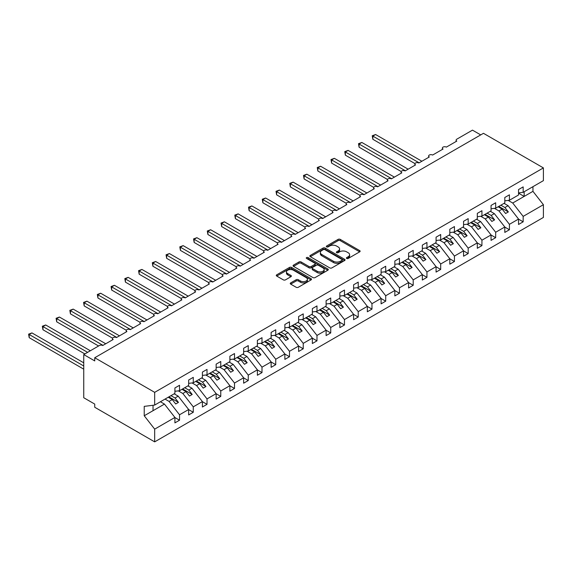<?xml version="1.0" encoding="UTF-8"?>
<svg xmlns="http://www.w3.org/2000/svg" width="572" height="572" viewBox="0 0 572 572"><rect width="100%" height="100%" fill="white"/><g stroke="black" fill="none" stroke-linecap="round" stroke-linejoin="round"><path stroke-width="0.86" d="M346.703 258.465A1.065 0.615 0 0 0 348.212 258.465L359.681 251.844A1.523 0.879 0 0 0 360.131 251.222A1.523 0.879 0 0 0 359.681 250.6L340.254 239.382A1.523 0.879 0 0 0 338.095 239.382L326.626 246.003A1.065 0.615 0 0 0 326.312 246.439A1.065 0.615 0 0 0 326.626 246.875A1.065 0.615 0 0 0 328.135 246.875L329.622 246.017A4.883 2.817 0 0 1 336.529 246.017L338.152 246.954A4.883 2.817 0 0 1 339.582 248.949A4.883 2.817 0 0 1 338.152 250.936L336.665 251.794A1.065 0.615 0 0 0 336.35 252.231A1.065 0.615 0 0 0 336.665 252.667A1.065 0.615 0 0 0 338.174 252.667L339.661 251.809A4.883 2.817 0 0 1 346.568 251.809L348.191 252.745A4.883 2.817 0 0 1 349.621 254.74A4.883 2.817 0 0 1 348.191 256.735L346.703 257.593A1.065 0.615 0 0 0 346.389 258.029A1.065 0.615 0 0 0 346.703 258.465L346.703 257.593M290.712 282.875A1.523 0.879 0 0 0 290.261 283.498A1.523 0.879 0 0 0 290.712 284.127L296.16 287.273A1.523 0.879 0 0 0 298.319 287.273L311.061 279.915A1.523 0.879 0 0 0 311.504 279.293A1.523 0.879 0 0 0 311.061 278.671L291.627 267.453A1.523 0.879 0 0 0 289.468 267.453L276.734 274.81A1.523 0.879 0 0 0 276.283 275.432A1.523 0.879 0 0 0 276.734 276.054L283.319 279.858A1.523 0.879 0 0 0 285.478 279.858L290.926 276.705A1.523 0.879 0 0 0 291.377 276.083A1.523 0.879 0 0 0 290.926 275.461L287.659 273.573A4.083 2.359 0 0 1 286.465 271.907A4.083 2.359 0 0 1 288.989 269.734A4.083 2.359 0 0 1 293.436 270.241L306.227 277.627A4.083 2.359 0 0 1 307.421 279.293A4.083 2.359 0 0 1 304.905 281.474A4.083 2.359 0 0 1 300.45 280.959L298.319 279.729A1.523 0.879 0 0 0 296.16 279.729L290.712 282.875L290.712 284.127L296.16 281.002L296.16 279.729M518.547 192.9L523.166 192.321L543.4 180.645L543.4 167.911L483.469 133.312L94.745 357.743L94.745 360.918L83.748 354.568L99.414 345.517A2.331 1.344 0 0 1 102.717 345.517L113.163 339.489A2.331 1.344 0 0 1 112.477 338.538A2.331 1.344 0 0 1 113.921 337.294A2.331 1.344 0 0 1 116.459 337.58L126.905 331.553A2.331 1.344 0 0 1 126.226 330.602A2.331 1.344 0 0 1 127.663 329.358A2.331 1.344 0 0 1 130.209 329.651L140.655 323.616A2.331 1.344 0 0 1 139.968 322.665A2.331 1.344 0 0 1 141.413 321.421A2.331 1.344 0 0 1 143.951 321.714L154.397 315.68A2.331 1.344 0 0 1 153.718 314.729A2.331 1.344 0 0 1 155.155 313.485A2.331 1.344 0 0 1 157.7 313.778L168.147 307.743A2.331 1.344 0 0 1 167.46 306.792A2.331 1.344 0 0 1 168.904 305.548A2.331 1.344 0 0 1 171.443 305.841L181.889 299.807A2.331 1.344 0 0 1 181.21 298.856A2.331 1.344 0 0 1 182.647 297.612A2.331 1.344 0 0 1 185.192 297.905L195.638 291.87A2.331 1.344 0 0 1 194.952 290.919A2.331 1.344 0 0 1 196.396 289.675A2.331 1.344 0 0 1 198.934 289.968L209.381 283.934A2.331 1.344 0 0 1 208.701 282.983A2.331 1.344 0 0 1 210.138 281.739A2.331 1.344 0 0 1 212.684 282.032L223.13 275.997A2.331 1.344 0 0 1 222.444 275.046A2.331 1.344 0 0 1 223.881 273.802A2.331 1.344 0 0 1 226.426 274.095L236.872 268.068A2.331 1.344 0 0 1 236.193 267.11A2.331 1.344 0 0 1 237.63 265.866A2.331 1.344 0 0 1 240.168 266.159L250.622 260.131A2.331 1.344 0 0 1 249.935 259.173A2.331 1.344 0 0 1 251.373 257.929A2.331 1.344 0 0 1 253.918 258.222L264.364 252.195A2.331 1.344 0 0 1 263.678 251.237A2.331 1.344 0 0 1 265.122 249.993A2.331 1.344 0 0 1 267.66 250.286L278.106 244.258A2.331 1.344 0 0 1 277.427 243.307A2.331 1.344 0 0 1 278.864 242.063A2.331 1.344 0 0 1 281.41 242.349L291.856 236.322A2.331 1.344 0 0 1 291.169 235.371A2.331 1.344 0 0 1 292.614 234.127A2.331 1.344 0 0 1 295.152 234.413L305.598 228.385A2.331 1.344 0 0 1 304.919 227.434A2.331 1.344 0 0 1 306.356 226.19A2.331 1.344 0 0 1 308.901 226.483L319.348 220.449A2.331 1.344 0 0 1 318.661 219.498A2.331 1.344 0 0 1 320.106 218.254A2.331 1.344 0 0 1 322.644 218.547L333.09 212.512A2.331 1.344 0 0 1 332.411 211.561A2.331 1.344 0 0 1 333.848 210.317A2.331 1.344 0 0 1 336.393 210.61L346.839 204.576A2.331 1.344 0 0 1 346.153 203.625A2.331 1.344 0 0 1 347.597 202.381A2.331 1.344 0 0 1 350.135 202.674L360.582 196.639A2.331 1.344 0 0 1 359.902 195.688A2.331 1.344 0 0 1 361.34 194.444A2.331 1.344 0 0 1 363.885 194.737L374.331 188.703A2.331 1.344 0 0 1 373.645 187.752A2.331 1.344 0 0 1 375.089 186.508A2.331 1.344 0 0 1 377.627 186.801L388.073 180.766A2.331 1.344 0 0 1 387.394 179.815A2.331 1.344 0 0 1 388.831 178.571A2.331 1.344 0 0 1 391.377 178.864L401.823 172.83A2.331 1.344 0 0 1 401.136 171.879A2.331 1.344 0 0 1 402.574 170.635A2.331 1.344 0 0 1 405.119 170.928L415.565 164.9A2.331 1.344 0 0 1 414.886 163.942A2.331 1.344 0 0 1 416.323 162.698A2.331 1.344 0 0 1 418.861 162.991L429.315 156.964A2.331 1.344 0 0 1 428.628 156.006A2.331 1.344 0 0 1 430.065 154.762A2.331 1.344 0 0 1 432.611 155.055L443.057 149.027A2.331 1.344 0 0 1 442.37 148.069A2.331 1.344 0 0 1 443.815 146.825A2.331 1.344 0 0 1 446.353 147.118L456.799 141.091A2.331 1.344 180 0 1 456.12 140.14A2.331 1.344 180 0 1 456.799 139.182L472.472 130.137L480.723 134.899M543.4 167.911L154.676 392.342L94.745 357.743M329.729 267.889A1.523 0.879 0 0 0 331.889 267.889L344.623 260.539A1.523 0.879 0 0 0 345.073 259.917A1.523 0.879 0 0 0 344.623 259.288L325.196 248.076A1.523 0.879 0 0 0 323.037 248.076L310.303 255.427A1.523 0.879 0 0 0 309.852 256.049A1.523 0.879 0 0 0 310.303 256.671L329.729 267.889M307.007 258.694A1.065 0.615 0 0 1 308.086 258.844L327.82 270.241L315.108 277.577A1.523 0.879 0 0 1 312.948 277.577L293.515 266.366L293.515 265.115A1.523 0.879 0 0 0 293.071 265.737A1.523 0.879 0 0 0 293.515 266.366M293.515 265.115L298.97 261.969A1.523 0.879 0 0 1 301.129 261.969L309.009 266.516A1.523 0.879 0 0 0 311.168 266.516L314.779 264.428A1.523 0.879 0 0 0 315.229 263.806A1.523 0.879 0 0 0 314.779 263.184L306.578 258.451A1.065 0.615 0 0 1 306.263 258.015A1.065 0.615 0 0 1 306.928 257.443A1.065 0.615 0 0 1 308.086 257.579L327.842 268.983A1.523 0.879 0 0 1 328.292 269.605A1.523 0.879 0 0 1 327.842 270.227L327.842 268.983M154.676 392.342L154.676 405.069L174.91 393.386L174.91 387.959L179.529 385.292L179.529 390.726L174.91 391.298M179.529 390.726L188.653 385.457L188.653 380.022L193.272 377.356L193.272 382.79L188.653 383.362M193.272 382.79L202.402 377.52L202.402 372.086L207.014 369.419L207.014 374.853L202.402 375.425M207.014 374.853L216.144 369.583L216.144 364.149L220.763 361.49L220.763 366.917L216.144 367.489M220.763 366.917L229.887 361.647L229.887 356.22L234.506 353.553L234.506 358.98L229.887 359.552M234.506 358.98L243.636 353.71L243.636 348.284L248.255 345.617L248.255 351.044L243.636 351.616M248.255 351.044L257.379 345.774L257.379 340.347L261.997 337.68L261.997 343.107L257.379 343.679M261.997 343.107L271.128 337.837L271.128 332.411L275.747 329.744L275.747 335.171L271.128 335.75M275.747 335.171L284.87 329.901L284.87 324.474L289.489 321.807L289.489 327.234L284.87 327.813M289.489 327.234L298.62 321.964L298.62 316.538L303.239 313.871L303.239 319.298L298.62 319.877M303.239 319.298L312.362 314.028L312.362 308.601L316.981 305.934L316.981 311.361L312.362 311.94M316.981 311.361L326.111 306.091L326.111 300.665L330.73 297.998L330.73 303.425L326.111 304.004M330.73 303.425L339.854 298.155L339.854 292.728L344.473 290.061L344.473 295.488L339.854 296.067M344.473 295.488L353.603 290.218L353.603 284.792L358.222 282.125L358.222 287.559L353.603 288.131M358.222 287.559L367.346 282.289L367.346 276.855L371.964 274.188L371.964 279.622L367.346 280.194M371.964 279.622L381.095 274.353L381.095 268.919L385.714 266.252L385.714 271.686L381.095 272.258M385.714 271.686L394.837 266.416L394.837 260.982L399.456 258.322L399.456 263.749L394.837 264.321M399.456 263.749L408.58 258.48L408.58 253.053L413.198 250.386L413.198 255.813L408.58 256.385M413.198 255.813L422.329 250.543L422.329 245.116L426.948 242.449L426.948 247.876L422.329 248.448M426.948 247.876L436.071 242.607L436.071 237.18L440.69 234.513L440.69 239.94L436.071 240.512M440.69 239.94L449.821 234.67L449.821 229.243L454.44 226.576L454.44 232.003L449.821 232.582M454.44 232.003L463.563 226.734L463.563 221.307L468.182 218.64L468.182 224.067L463.563 224.646M468.182 224.067L477.313 218.797L477.313 213.37L481.931 210.703L481.931 216.13L477.313 216.709M481.931 216.13L491.055 210.861L491.055 205.434L495.674 202.767L495.674 208.194L491.055 208.773M495.674 208.194L504.804 202.924L504.804 197.497L509.423 194.83L509.423 200.257L504.804 200.836M174.91 417.546L179.529 420.213L179.529 414.786L188.653 409.516L178.207 396.153L174.167 393.815M165.036 399.084L169.076 401.422L179.529 414.786M188.653 409.609L193.272 412.276L193.272 406.849L202.402 401.58L191.949 388.216L187.909 385.878M178.307 390.876L182.825 393.486L193.272 406.849M202.402 401.673L207.014 404.34L207.014 398.913L216.144 393.643L205.698 380.28L201.659 377.949M192.049 382.94L196.568 385.549L207.014 398.913M216.144 393.736L220.763 396.403L220.763 390.976L229.887 385.707L219.441 372.343L215.401 370.012M205.798 375.003L210.317 377.613L220.763 390.976M229.887 385.8L234.506 388.467L234.506 383.04L243.636 377.77L233.19 364.407L229.15 362.076M219.541 367.067L224.06 369.676L234.506 383.04M243.636 377.87L248.255 380.53L248.255 375.103L257.379 369.834L246.932 356.47L242.893 354.139M233.29 359.13L237.809 361.74L248.255 375.103M257.379 369.934L261.997 372.601L261.997 367.167L271.128 361.897L260.682 348.534L256.642 346.203M247.032 351.194L251.551 353.803L261.997 367.167M271.128 361.997L275.747 364.664L275.747 359.23L284.87 353.961L274.424 340.597L270.384 338.267M260.782 343.257L265.301 345.867L275.747 359.23M284.87 354.061L289.489 356.728L289.489 351.294L298.62 346.024L288.174 332.661L284.127 330.33M274.524 335.321L279.043 337.93L289.489 351.294M298.62 346.124L303.239 348.791L303.239 343.364L312.362 338.095L301.916 324.724L297.876 322.393M288.267 327.384L292.792 329.994L303.239 343.364M312.362 338.188L316.981 340.855L316.981 335.428L326.111 330.158L315.665 316.795L311.618 314.457M302.016 319.448L306.535 322.065L316.981 335.428M326.111 330.251L330.73 332.918L330.73 327.491L339.854 322.222L329.408 308.859L325.368 306.52M315.758 311.518L320.284 314.128L330.73 327.491M339.854 322.315L344.473 324.982L344.473 319.555L353.603 314.285L343.157 300.922L339.11 298.584M329.508 303.582L334.027 306.192L344.473 319.555M353.603 314.378L358.222 317.045L358.222 311.618L367.346 306.349L356.899 292.986L352.86 290.647M343.25 295.645L347.776 298.255L358.222 311.618M367.346 306.442L371.964 309.109L371.964 303.682L381.095 298.412L370.642 285.049L366.602 282.711M357 287.709L361.518 290.319L371.964 303.682M381.095 298.505L385.714 301.172L385.714 295.745L394.837 290.476L384.391 277.113L380.351 274.782M370.742 279.772L375.261 282.382L385.714 295.745M394.837 290.569L399.456 293.236L399.456 287.809L408.58 282.539L398.133 269.176L394.094 266.845M384.491 271.836L389.01 274.446L399.456 287.809M408.58 282.632L413.198 285.299L413.198 279.872L422.329 274.603L411.883 261.24L407.843 258.909M398.234 263.899L402.752 266.509L413.198 279.872M422.329 274.703L426.948 277.363L426.948 271.936L436.071 266.666L425.625 253.303L421.585 250.972M411.983 255.963L416.502 258.573L426.948 271.936M436.071 266.767L440.69 269.433L440.69 263.999L449.821 258.73L439.375 245.367L435.335 243.036M425.725 248.026L430.244 250.636L440.69 263.999M449.821 258.83L454.44 261.497L454.44 256.063L463.563 250.793L453.117 237.43L449.077 235.099M439.475 240.09L443.994 242.7L454.44 256.063M463.563 250.893L468.182 253.56L468.182 248.126L477.313 242.857L466.866 229.494L462.819 227.163M453.217 232.153L457.736 234.763L468.182 248.126M477.313 242.957L481.931 245.624L481.931 240.197L491.055 234.928L480.609 221.557L476.569 219.226M466.959 224.217L471.485 226.827L481.931 240.197M491.055 235.02L495.674 237.687L495.674 232.261L504.804 226.991L494.358 213.628L490.311 211.29M480.709 216.28L485.228 218.89L495.674 232.261M504.804 227.084L509.423 229.751L509.423 224.324L518.547 219.055L518.547 224.481L523.166 221.814L523.166 216.388L543.4 204.704L543.4 217.431L154.676 441.863L94.745 407.264L94.745 404.089L83.748 397.74L83.748 354.568M494.451 208.351L498.977 210.961L509.423 224.324M523.166 192.321L523.166 186.894L518.547 189.561L518.547 194.988L509.423 200.257M518.547 219.147L523.166 221.814M508.201 200.415L512.719 203.024L523.166 216.388M154.676 405.069L144.23 406.37L144.23 415.765L164.464 404.089L160.417 401.751M164.464 404.089L174.91 417.453L174.91 422.88L179.529 420.213M193.272 412.276L188.653 414.943L188.653 409.516M207.014 404.34L202.402 407.007L202.402 401.58M220.763 396.403L216.144 399.07L216.144 393.643M234.506 388.467L229.887 391.134L229.887 385.707M248.255 380.53L243.636 383.197L243.636 377.77M261.997 372.601L257.379 375.261L257.379 369.834M275.747 364.664L271.128 367.331L271.128 361.897M289.489 356.728L284.87 359.395L284.87 353.961M303.239 348.791L298.62 351.458L298.62 346.024M316.981 340.855L312.362 343.522L312.362 338.095M330.73 332.918L326.111 335.585L326.111 330.158M344.473 324.982L339.854 327.649L339.854 322.222M358.222 317.045L353.603 319.712L353.603 314.285M371.964 309.109L367.346 311.776L367.346 306.349M385.714 301.172L381.095 303.839L381.095 298.412M399.456 293.236L394.837 295.903L394.837 290.476M413.198 285.299L408.58 287.966L408.58 282.539M426.948 277.363L422.329 280.03L422.329 274.603M440.69 269.433L436.071 272.093L436.071 266.666M454.44 261.497L449.821 264.164L449.821 258.73M468.182 253.56L463.563 256.227L463.563 250.793M481.931 245.624L477.313 248.291L477.313 242.857M495.674 237.687L491.055 240.354L491.055 234.928M509.423 229.751L504.804 232.418L504.804 226.991M144.23 415.765L154.676 429.136L174.91 417.453M154.676 429.136L154.676 441.863M169.076 401.422L172.265 399.578L175.704 403.975L178.457 402.388L175.018 397.99L178.207 396.153M168.225 397.247L172.265 399.578M170.978 395.66L175.018 397.99M182.825 393.486L186.014 391.641L189.454 396.038L192.199 394.451L188.76 390.054L191.949 388.216M181.975 389.31L186.014 391.641M184.72 387.723L188.76 390.054M196.568 385.549L199.757 383.705L203.196 388.102L205.949 386.515L202.509 382.117L205.698 380.28M195.717 381.374L199.757 383.705M198.47 379.787L202.509 382.117M210.317 377.613L213.506 375.768L216.945 380.166L219.691 378.578L216.252 374.181L219.441 372.343M209.466 373.437L213.506 375.768M212.212 371.85L216.252 374.181M224.06 369.676L227.248 367.839L230.688 372.229L233.44 370.649L230.001 366.252L233.19 364.407M223.209 365.501L227.248 367.839M225.961 363.914L230.001 366.252M237.809 361.74L240.998 359.902L244.437 364.3L247.183 362.712L243.743 358.315L246.932 356.47M236.958 357.564L240.998 359.902M239.704 355.977L243.743 358.315M251.551 353.803L254.74 351.966L258.179 356.363L260.925 354.776L257.493 350.379L260.682 348.534M250.7 349.628L254.74 351.966M253.453 348.041L257.493 350.379M265.301 345.867L268.49 344.029L271.922 348.427L274.674 346.839L271.235 342.442L274.424 340.597M264.45 341.691L268.49 344.029M267.195 340.104L271.235 342.442M279.043 337.93L282.232 336.093L285.671 340.49L288.417 338.903L284.985 334.506L288.174 332.661M278.192 333.762L282.232 336.093M280.938 332.175L284.985 334.506M292.792 329.994L295.981 328.156L299.413 332.554L302.166 330.966L298.727 326.569L301.916 324.724M291.935 325.825L295.981 328.156M294.687 324.238L298.727 326.569M306.535 322.065L309.724 320.22L313.163 324.617L315.908 323.03L312.476 318.633L315.665 316.795M305.684 317.889L309.724 320.22M308.43 316.302L312.476 318.633M320.284 314.128L323.473 312.283L326.905 316.681L329.658 315.093L326.219 310.696L329.408 308.859M319.426 309.952L323.473 312.283M322.179 308.365L326.219 310.696M334.027 306.192L337.215 304.347L340.655 308.744L343.4 307.157L339.968 302.76L343.157 300.922M333.176 302.016L337.215 304.347M335.921 300.429L339.968 302.76M347.776 298.255L350.965 296.41L354.397 300.808L357.15 299.22L353.71 294.823L356.899 292.986M346.918 294.079L350.965 296.41M349.671 292.492L353.71 294.823M361.518 290.319L364.707 288.474L368.146 292.871L370.892 291.284L367.453 286.887L370.642 285.049M360.667 286.143L364.707 288.474M363.413 284.556L367.453 286.887M375.261 282.382L378.449 280.537L381.889 284.935L384.641 283.347L381.202 278.95L384.391 277.113M374.41 278.207L378.449 280.537M377.162 276.619L381.202 278.95M389.01 274.446L392.199 272.601L395.638 276.998L398.384 275.411L394.945 271.014L398.133 269.176M388.159 270.27L392.199 272.601M390.905 268.683L394.945 271.014M402.752 266.509L405.941 264.672L409.38 269.062L412.133 267.474L408.694 263.084L411.883 261.24M401.901 262.333L405.941 264.672M404.654 260.746L408.694 263.084M416.502 258.573L419.691 256.735L423.13 261.132L425.875 259.545L422.436 255.148L425.625 253.303M415.651 254.397L419.691 256.735M418.397 252.81L422.436 255.148M430.244 250.636L433.433 248.799L436.872 253.196L439.618 251.608L436.186 247.211L439.375 245.367M429.393 246.46L433.433 248.799M432.146 244.873L436.186 247.211M443.994 242.7L447.182 240.862L450.614 245.259L453.367 243.672L449.928 239.275L453.117 237.43M443.143 238.524L447.182 240.862M445.888 236.937L449.928 239.275M457.736 234.763L460.925 232.926L464.364 237.323L467.109 235.735L463.677 231.338L466.866 229.494M456.885 230.595L460.925 232.926M459.631 229.007L463.677 231.338M471.485 226.827L474.674 224.989L478.106 229.386L480.859 227.799L477.42 223.402L480.609 221.557M470.627 222.658L474.674 224.989M473.38 221.071L477.42 223.402M485.228 218.89L488.416 217.053L491.856 221.45L494.601 219.862L491.169 215.465L494.358 213.628M484.377 214.722L488.416 217.053M487.122 213.134L491.169 215.465M498.977 210.961L502.166 209.116L505.598 213.513L508.351 211.926L504.912 207.529L508.1 205.691L518.547 219.055M498.119 206.785L502.166 209.116M500.872 205.198L504.912 207.529M508.1 205.691L504.061 203.353M512.719 203.024L532.954 191.341L543.4 204.704M518.547 193.179L524.159 196.418L524.159 191.756M532.954 186.672L532.954 191.341M153.024 410.689L153.024 405.276M498.784 206.399L508.351 211.926M485.035 214.336L494.601 219.862M471.292 222.272L480.859 227.799M457.543 230.209L467.109 235.735M443.8 238.145L453.367 243.672M430.051 246.082L439.618 251.608M416.309 254.018L425.875 259.545M402.559 261.955L412.133 267.474M388.817 269.891L398.384 275.411M375.068 277.828L384.641 283.347M361.325 285.764L370.892 291.284M347.583 293.701L357.15 299.22M333.833 301.637L343.4 307.157M320.091 309.566L329.658 315.093M306.342 317.503L315.908 323.03M292.599 325.439L302.166 330.966M278.85 333.376L288.417 338.903M265.108 341.312L274.674 346.839M251.358 349.249L260.925 354.776M237.616 357.185L247.183 362.712M223.867 365.122L233.44 370.649M210.124 373.058L219.691 378.578M196.375 380.995L205.949 386.515M182.632 388.931L192.199 394.451M168.89 396.868L178.457 402.388M347.132 258.615L348.191 258.008A4.883 2.817 0 0 0 349.621 256.013L349.621 254.74M339.582 248.949L339.582 250.214A4.883 2.817 0 0 1 338.152 252.209L337.094 252.817M359.681 250.6L359.681 251.844L340.254 240.648A1.523 0.879 0 0 0 338.095 240.648L327.055 247.025M344.609 260.546L325.196 249.342A1.523 0.879 0 0 0 323.037 249.342L310.324 256.685L310.303 255.427M341.927 260.353A1.065 0.615 0 0 0 342.242 259.917A1.065 0.615 0 0 0 341.927 259.473L324.875 249.628A1.065 0.615 0 0 0 323.359 249.628L321.8 250.536A4.883 2.817 0 0 0 320.363 252.531A4.883 2.817 0 0 0 321.8 254.526L333.455 261.254A4.883 2.817 0 0 0 340.361 261.254L341.927 260.353L341.927 261.618A1.065 0.615 0 0 0 342.242 261.182L342.242 259.917M320.363 252.531L320.363 253.796A4.883 2.817 0 0 0 321.8 255.791L321.8 254.526M341.927 261.618L340.361 262.519A4.883 2.817 0 0 1 333.455 262.519L321.8 255.791M293.536 266.373L298.97 263.242L298.97 261.969M315.229 263.806L315.229 265.079A1.523 0.879 0 0 1 314.779 265.701L311.168 267.789A1.523 0.879 0 0 1 309.009 267.789L301.129 263.242A1.523 0.879 0 0 0 298.97 263.242M317.181 271.242A4.083 2.359 0 0 0 321.636 271.75A4.083 2.359 0 0 0 324.152 269.569A4.083 2.359 0 0 0 322.958 267.903L318.454 265.301A1.523 0.879 0 0 0 316.295 265.301L312.677 267.389A1.523 0.879 0 0 0 312.226 268.018A1.523 0.879 0 0 0 312.677 268.64L317.181 271.242L317.181 272.508A4.083 2.359 0 0 0 321.636 273.023A4.083 2.359 0 0 0 324.152 270.842L324.152 269.569M312.226 268.018L312.226 269.283A1.523 0.879 0 0 0 312.677 269.905L312.677 268.64M317.181 272.508L312.677 269.905M307.421 279.293L307.421 280.566A4.083 2.359 0 0 1 304.905 282.74A4.083 2.359 0 0 1 300.45 282.232L298.319 281.002A1.523 0.879 0 0 0 296.16 281.002M286.465 271.907L286.465 273.18A4.083 2.359 0 0 0 287.659 274.846L287.659 273.573M290.905 276.719L287.659 274.846M311.039 279.93L291.627 268.726A1.523 0.879 0 0 0 289.468 268.726L276.755 276.069L276.734 274.81M372.243 135.757L372.844 136.107L372.844 139.282L372.243 135.757L375.597 134.52L372.844 136.107L419.14 162.834M372.844 139.282L414.965 163.599M375.597 134.52L421.886 161.247M358.494 143.694L359.102 144.044L359.102 147.219L358.494 143.694L361.847 142.457L359.102 144.044L405.391 170.771M359.102 147.219L401.215 171.536M361.847 142.457L408.143 169.183M344.752 151.63L345.352 151.98L345.352 155.155L344.752 151.63L348.105 150.393L345.352 151.98L391.648 178.707M345.352 155.155L387.473 179.465M348.105 150.393L394.394 177.12M331.002 159.567L331.61 159.917L331.61 163.091L331.002 159.567L334.355 158.33L331.61 159.917L377.899 186.644M331.61 163.091L373.723 187.401M334.355 158.33L380.652 185.056M317.26 167.503L317.86 167.846L317.86 171.021L317.26 167.503L320.613 166.259L317.86 167.846L364.157 194.58M317.86 171.021L359.981 195.338M320.613 166.259L366.909 192.993M303.51 175.44L304.118 175.783L304.118 178.957L303.51 175.44L306.864 174.195L304.118 175.783L350.414 202.517M304.118 178.957L346.232 203.274M306.864 174.195L353.16 200.929M289.768 183.376L290.369 183.719L290.369 186.894L289.768 183.376L293.121 182.132L290.369 183.719L336.665 210.453M290.369 186.894L332.489 211.211M293.121 182.132L339.418 208.866M276.019 191.305L276.626 191.656L276.626 194.83L276.019 191.305L279.372 190.068L276.626 191.656L322.923 218.382M276.626 194.83L318.74 219.147M279.372 190.068L325.668 216.795M262.276 199.242L262.877 199.592L262.877 202.767L262.276 199.242L265.63 198.005L262.877 199.592L309.173 226.319M262.877 202.767L304.998 227.084M265.63 198.005L311.926 224.732M248.527 207.178L249.135 207.529L249.135 210.703L248.527 207.178L251.88 205.941L249.135 207.529L295.431 234.255M249.135 210.703L291.248 235.02M251.88 205.941L298.176 232.668M234.785 215.115L235.385 215.465L235.385 218.64L234.785 215.115L238.138 213.878L235.385 215.465L281.681 242.192M235.385 218.64L277.506 242.957M238.138 213.878L284.434 240.605M221.035 223.051L221.643 223.402L221.643 226.576L221.035 223.051L224.388 221.814L221.643 223.402L267.939 250.128M221.643 226.576L263.763 250.893M224.388 221.814L270.685 248.541M207.293 230.988L207.901 231.338L207.901 234.513L207.293 230.988L210.646 229.751L207.901 231.338L254.19 258.065M207.901 234.513L250.014 258.83M210.646 229.751L256.942 256.478M193.55 238.924L194.151 239.275L194.151 242.449L193.55 238.924L196.904 237.687L194.151 239.275L240.447 266.001M194.151 242.449L236.272 266.767M196.904 237.687L243.193 264.414M179.801 246.861L180.409 247.211L180.409 250.386L179.801 246.861L183.154 245.624L180.409 247.211L226.698 273.938M180.409 250.386L222.522 274.703M183.154 245.624L229.451 272.351M166.059 254.797L166.659 255.148L166.659 258.322L166.059 254.797L169.412 253.56L166.659 255.148L212.956 281.874M166.659 258.322L208.78 282.632M169.412 253.56L215.701 280.287M152.309 262.734L152.917 263.084L152.917 266.259L152.309 262.734L155.663 261.497L152.917 263.084L199.206 289.811M152.917 266.259L195.031 290.569M155.663 261.497L201.959 288.224M138.567 270.67L139.168 271.014L139.168 274.188L138.567 270.67L141.92 269.433L139.168 271.014L185.464 297.747M139.168 274.188L181.288 298.505M141.92 269.433L188.209 296.16M124.818 278.607L125.425 278.95L125.425 282.125L124.818 278.607L128.171 277.363L125.425 278.95L171.722 305.684M125.425 282.125L167.539 306.442M128.171 277.363L174.467 304.097M111.075 286.543L111.676 286.887L111.676 290.061L111.075 286.543L114.429 285.299L111.676 286.887L157.972 313.62M111.676 290.061L153.796 314.378M114.429 285.299L160.725 312.033M97.326 294.473L97.934 294.823L97.934 297.998L97.326 294.473L100.679 293.236L97.934 294.823L144.23 321.55M97.934 297.998L140.047 322.315M100.679 293.236L146.975 319.962M83.584 302.409L84.184 302.76L84.184 305.934L83.584 302.409L86.937 301.172L84.184 302.76L130.48 329.486M84.184 305.934L126.305 330.251M86.937 301.172L133.233 327.899M69.834 310.346L70.442 310.696L70.442 313.871L69.834 310.346L73.187 309.109L70.442 310.696L116.738 337.423M70.442 313.871L112.555 338.188M73.187 309.109L119.484 335.835M56.092 318.282L56.692 318.633L56.692 321.807L56.092 318.282L59.445 317.045L56.692 318.633L102.989 345.359M56.692 321.807L98.591 345.996M59.445 317.045L105.741 343.772M42.342 326.219L42.95 326.569L42.95 329.744L42.342 326.219L45.696 324.982L42.95 326.569L87.595 352.345M42.95 329.744L84.849 353.932M45.696 324.982L90.347 350.758M28.6 334.155L29.208 334.506L29.208 337.68L28.6 334.155L31.953 332.918L29.208 334.506L83.748 365.994M29.208 337.68L83.748 369.169M31.953 332.918L83.748 362.82M348.191 258.008L348.191 256.735M336.665 252.667L336.665 251.794M338.152 252.209L338.152 250.936M326.626 246.875L326.626 246.003M338.095 240.648L338.095 239.382M340.254 240.648L340.254 239.382M323.037 249.342L323.037 248.076M325.196 249.342L325.196 248.076M344.623 260.539L344.623 259.288M333.455 262.519L333.455 261.254M340.361 262.519L340.361 261.254M301.129 263.242L301.129 261.969M309.009 267.789L309.009 266.516M311.168 267.789L311.168 266.516M314.779 265.701L314.779 264.428M308.086 258.844L308.086 257.579M298.319 281.002L298.319 279.729M300.45 282.232L300.45 280.959M290.926 276.705L290.926 275.461M289.468 268.726L289.468 267.453M291.627 268.726L291.627 267.453M311.061 279.915L311.061 278.671M442.37 149.421L442.37 148.069M456.12 141.484L456.12 140.14M428.628 157.357L428.628 156.006M414.886 165.294L414.886 163.942M401.136 173.23L401.136 171.879M387.394 181.167L387.394 179.815M373.645 189.096L373.645 187.752M359.902 197.033L359.902 195.688M346.153 204.969L346.153 203.625M332.411 212.906L332.411 211.561M318.661 220.842L318.661 219.498M304.919 228.779L304.919 227.434M291.169 236.715L291.169 235.371M277.427 244.652L277.427 243.307M263.678 252.588L263.678 251.237M249.935 260.525L249.935 259.173M236.193 268.461L236.193 267.11M222.444 276.398L222.444 275.046M208.701 284.334L208.701 282.983M194.952 292.263L194.952 290.919M181.21 300.2L181.21 298.856M167.46 308.136L167.46 306.792M153.718 316.073L153.718 314.729M139.968 324.009L139.968 322.665M126.226 331.946L126.226 330.602M112.477 339.882L112.477 338.538"/></g></svg>
